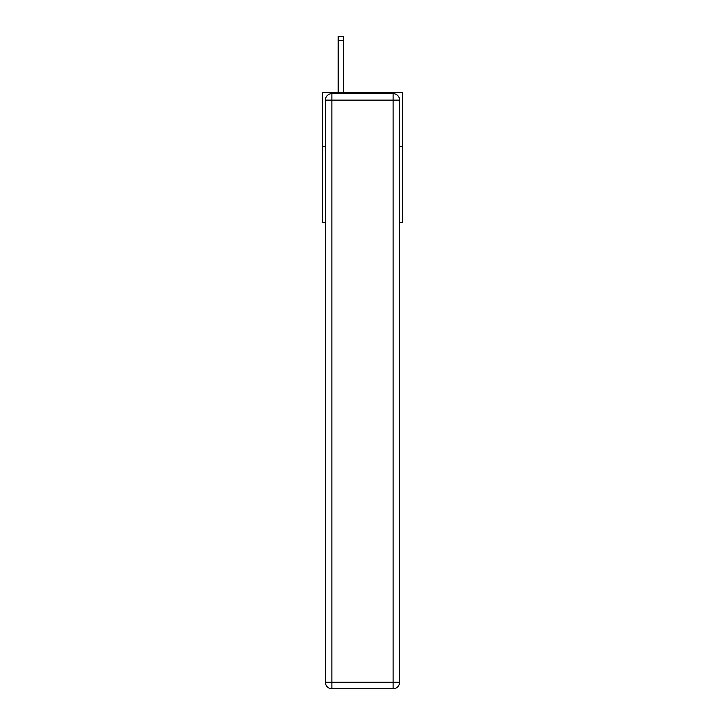 <?xml version="1.0" encoding="UTF-8"?>
<svg xmlns="http://www.w3.org/2000/svg" width="725" height="725" viewBox="0 0 725 725"><rect width="100%" height="100%" fill="white"/><g stroke="black" fill="none" stroke-linecap="round" stroke-linejoin="round"><path stroke-width="1.09" d="M325.389 146.658L322.462 146.658L322.462 92.555L402.538 92.555L402.538 222.403L399.611 222.403M322.462 146.658L322.462 222.403L325.389 222.403M402.538 146.658L399.611 146.658M331.878 93.643L393.122 93.643A6.489 6.489 0 0 1 399.611 100.132L399.611 682.261A6.489 6.489 0 0 1 393.122 688.75L331.878 688.75L331.878 682.261L393.122 682.261L393.122 100.132L331.878 100.132L331.878 682.261L325.389 682.261L325.389 100.132L331.878 100.132L331.878 93.643A6.489 6.489 0 0 0 325.389 100.132A6.489 6.489 0 0 1 331.878 93.643M325.389 682.261A6.489 6.489 0 0 0 331.878 688.75A6.489 6.489 0 0 1 325.389 682.261M343.568 92.555L343.568 40.582L338.158 40.582L338.158 36.25L343.568 36.25L343.568 40.582M338.158 92.555L338.158 40.582M393.122 688.75A6.489 6.489 0 0 0 399.611 682.261L393.122 682.261L393.122 688.75M399.611 100.132A6.489 6.489 0 0 0 393.122 93.643L393.122 100.132L399.611 100.132"/></g></svg>
